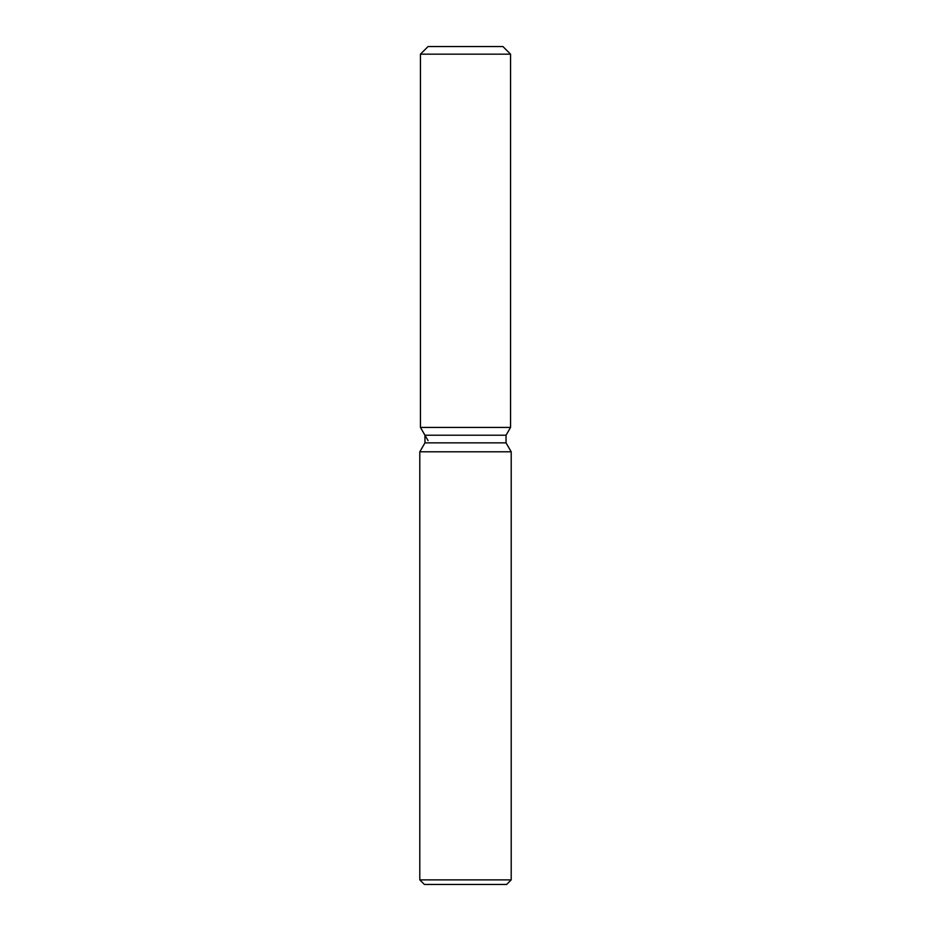 <?xml version="1.0" encoding="UTF-8"?>
<svg xmlns="http://www.w3.org/2000/svg" width="931" height="931" viewBox="0 0 931 931"><rect width="100%" height="100%" fill="white"/><g stroke="black" fill="none" stroke-linecap="round" stroke-linejoin="round"><path stroke-width="1.4" d="M502.938 46.55L428.062 46.55L502.938 46.55L510.56 54.173L510.56 427.41L465.5 427.41L510.56 427.41L506.045 435.219L506.045 442.865L511.2 451.791L511.2 879.876L419.8 879.876L424.361 884.45L506.639 884.45L511.2 879.876M506.045 442.865L424.955 442.865L424.955 435.219L506.045 435.219L510.56 427.41M424.955 442.865L419.8 451.791L511.2 451.791M428.062 46.55L420.44 54.173L420.44 427.41L465.5 427.41L420.44 427.41L424.955 435.219M420.44 54.173L510.56 54.173M419.8 451.791L419.8 879.876M428.062 440.607L420.44 427.41"/></g></svg>
